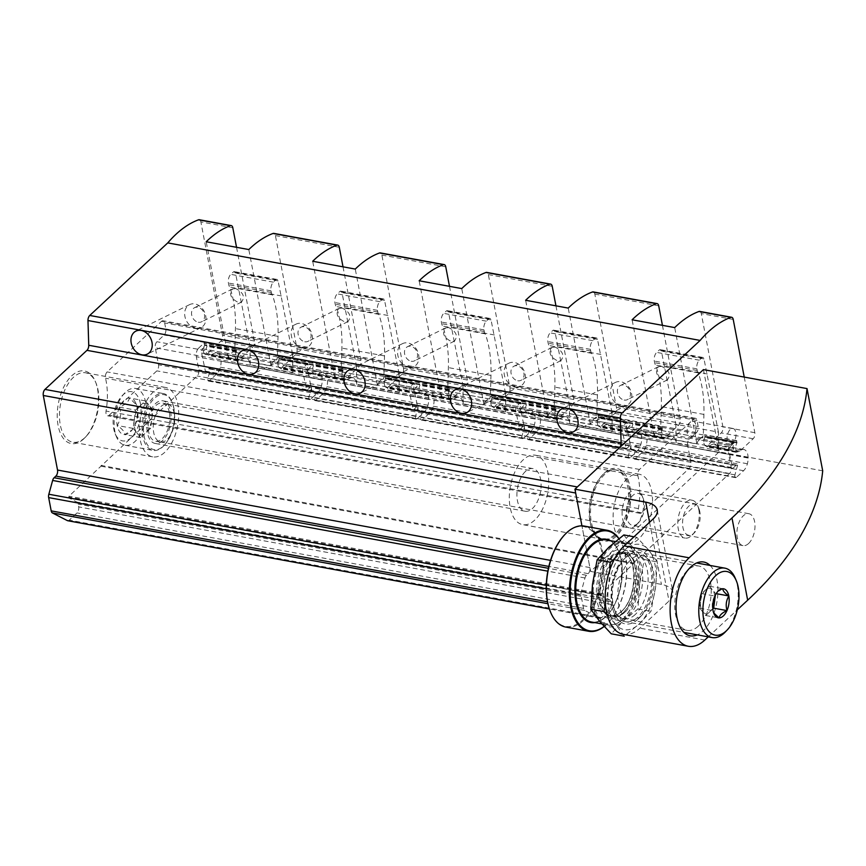 <?xml version="1.0" encoding="UTF-8"?>
<svg xmlns="http://www.w3.org/2000/svg" width="866" height="866" viewBox="0 0 866 866"><rect width="100%" height="100%" fill="white"/><g stroke="black" fill="none" stroke-linecap="round" stroke-linejoin="round"><path stroke-width="0.65" stroke-dasharray="4.33 3.25" d="M236.537 247.308L254.409 341.009A4.492 2.414 -79.6 0 1 252.742 347.082L239.373 359.52A5.618 3.02 -79.6 0 1 237.446 360.245A5.618 3.02 -79.6 0 1 235.368 356.868A5.618 3.02 -79.6 0 1 236.537 351.239L235.953 348.976L230.648 353.923L198.704 348.067L204.019 343.131L204.593 345.393A5.618 3.02 100.4 0 0 203.434 351.011A5.618 3.02 100.4 0 0 205.513 354.389A5.618 3.02 100.4 0 0 207.439 353.664L220.798 341.226A4.492 2.414 100.4 0 0 222.465 335.164L200.869 221.923A4.492 2.414 100.4 0 0 199.277 219.737M343.012 266.815L360.884 360.516A4.492 2.414 -79.6 0 1 359.217 366.589L345.848 379.027A5.618 3.02 -79.6 0 1 343.921 379.752A5.618 3.02 -79.6 0 1 341.843 376.374A5.618 3.02 -79.6 0 1 343.001 370.745L342.427 368.483L337.112 373.43L273.234 361.728L278.549 356.781L279.123 359.044A5.618 3.02 100.4 0 0 277.964 364.673A5.618 3.02 100.4 0 0 280.043 368.039A5.618 3.02 100.4 0 0 281.97 367.314L295.338 354.887A4.492 2.414 100.4 0 0 297.006 348.814L275.399 235.574A4.492 2.414 100.4 0 0 273.808 233.387M449.486 286.321L467.359 380.022A4.492 2.414 -79.6 0 1 465.692 386.095L452.323 398.533A5.618 3.02 -79.6 0 1 450.396 399.258A5.618 3.02 -79.6 0 1 448.317 395.881A5.618 3.02 -79.6 0 1 449.476 390.252L448.902 387.99L443.587 392.937L379.709 381.235L385.024 376.288L385.597 378.55A5.618 3.02 100.4 0 0 384.428 384.179A5.618 3.02 100.4 0 0 386.517 387.546A5.618 3.02 100.4 0 0 388.444 386.821L401.802 374.393A4.492 2.414 100.4 0 0 403.469 368.321L381.874 255.08A4.492 2.414 100.4 0 0 380.282 252.894M555.95 305.828L573.833 399.529A4.492 2.414 -79.6 0 1 572.166 405.602L558.797 418.04A5.618 3.02 -79.6 0 1 556.87 418.765A5.618 3.02 -79.6 0 1 554.792 415.388A5.618 3.02 -79.6 0 1 555.95 409.759L555.377 407.496L550.062 412.443L486.183 400.741L491.487 395.794L492.072 398.057A5.618 3.02 100.4 0 0 490.903 403.686A5.618 3.02 100.4 0 0 492.981 407.052A5.618 3.02 100.4 0 0 494.919 406.327L508.277 393.9A4.492 2.414 100.4 0 0 509.944 387.827L488.348 274.587A4.492 2.414 100.4 0 0 486.757 272.4M744.23 377.078L754.838 432.697A4.492 2.414 100.4 0 1 753.171 438.759L739.802 451.197A5.618 3.02 100.4 0 1 737.875 451.922A5.618 3.02 100.4 0 1 735.797 448.556A5.618 3.02 100.4 0 1 736.955 442.927L736.381 440.664L731.066 445.6L699.122 439.755L704.437 434.808L705.011 437.07A5.618 3.02 100.4 0 0 703.852 442.699A5.618 3.02 100.4 0 0 705.931 446.077A5.618 3.02 100.4 0 0 707.858 445.34L721.226 432.913A4.492 2.414 100.4 0 0 722.894 426.841L701.287 313.6A4.492 2.414 100.4 0 0 699.706 311.414M67.721 520.726A4.492 2.414 100.4 0 0 69.258 520.141L77.009 512.932A4.492 2.414 100.4 0 0 78.676 506.87L78.157 504.142A4.492 2.414 100.4 0 0 76.933 502.085L69.031 498.037L68.966 496.196L197.167 375.974A4.492 2.414 100.4 0 0 198.834 369.901L196.322 356.738A6.419 3.453 100.4 0 1 198.704 348.067M822.7 470.823L719.148 451.857L590.623 571.419L581.93 525.846L589.887 567.576A4.492 2.414 100.4 0 1 588.22 573.649L586.477 575.273A4.492 2.414 100.4 0 0 584.994 577.979L581.205 591.77A4.492 2.414 100.4 0 0 581.021 595.137L583.554 608.408A4.492 2.414 100.4 0 0 584.777 610.465L599.716 618.129A4.492 2.414 100.4 0 0 600.084 618.259A4.492 2.414 100.4 0 0 601.621 617.675L609.372 610.465A4.492 2.414 100.4 0 0 611.039 604.403L610.519 601.675A4.492 2.414 100.4 0 0 609.296 599.618L601.405 595.57L69.031 498.037M101.181 466.233L633.555 563.766L601.34 593.73L601.405 595.57M633.555 563.766L633.392 562.943L101.03 465.41M633.392 562.943L729.529 473.507A4.492 2.414 100.4 0 0 731.196 467.434L728.685 454.271L196.322 356.738M731.066 445.6A6.419 3.453 100.4 0 0 728.685 454.271M699.122 439.755A6.419 3.453 100.4 0 0 696.913 443.998L654.317 436.193A6.419 3.453 -79.6 0 1 656.536 431.95L592.647 420.248A6.419 3.453 100.4 0 0 590.439 424.492L547.842 416.687A6.419 3.453 -79.6 0 1 550.062 412.443M486.183 400.741A6.419 3.453 100.4 0 0 483.964 404.985L441.379 397.18A6.419 3.453 -79.6 0 1 443.587 392.937M379.709 381.235A6.419 3.453 100.4 0 0 377.489 385.478L334.904 377.673A6.419 3.453 -79.6 0 1 337.112 373.43M273.234 361.728A6.419 3.453 100.4 0 0 271.015 365.972L228.429 358.167A6.419 3.453 -79.6 0 1 230.648 353.923M592.647 420.248L597.962 415.301L598.536 417.564A5.618 3.02 100.4 0 0 597.378 423.193A5.618 3.02 100.4 0 0 599.456 426.559A5.618 3.02 100.4 0 0 601.383 425.834L614.752 413.407A4.492 2.414 100.4 0 0 616.419 407.334L594.823 294.094A4.492 2.414 100.4 0 0 593.232 291.907M662.425 325.335L680.308 419.036A4.492 2.414 -79.6 0 1 678.641 425.109L665.272 437.546A5.618 3.02 -79.6 0 1 663.345 438.272A5.618 3.02 -79.6 0 1 661.267 434.894A5.618 3.02 -79.6 0 1 662.425 429.265L661.851 427.003L656.536 431.95M577.33 486.941A4.492 2.414 100.4 0 0 575.663 493.014M109.17 415.225L156.843 370.865A4.492 2.414 100.4 0 0 158.51 364.803L155.274 347.796A4.492 2.414 100.4 0 1 156.941 341.734L164.129 335.034A4.492 2.414 100.4 0 0 165.796 328.961L164.648 322.931A4.492 2.414 100.4 0 0 163.057 320.745A4.492 2.414 100.4 0 0 161.52 321.329L107.135 371.915A4.492 2.414 100.4 0 0 105.522 378.225A52.945 28.448 100.4 0 1 106.042 411.058A4.492 2.414 100.4 0 0 107.622 415.799A4.492 2.414 100.4 0 0 109.17 415.225L641.533 512.759L689.206 468.409A4.492 2.414 100.4 0 0 690.873 462.336L687.636 445.34L155.274 347.796M687.636 445.34A4.492 2.414 100.4 0 1 689.304 439.268L696.502 432.567A4.492 2.414 100.4 0 0 698.169 426.505L697.011 420.465A4.492 2.414 100.4 0 0 695.43 418.278A4.492 2.414 100.4 0 0 693.883 418.863L639.509 469.448A4.492 2.414 100.4 0 0 637.885 475.759A52.945 28.448 100.4 0 1 638.404 508.591A4.492 2.414 100.4 0 0 639.996 513.332A4.492 2.414 100.4 0 0 641.533 512.759M616.213 536.314A36.902 19.821 -79.6 0 1 592.647 530.49A36.902 19.821 -79.6 0 1 602.898 474.536A36.902 19.821 -79.6 0 1 629.69 485.425A36.902 19.821 -79.6 0 1 616.213 536.314M83.84 438.781A36.902 19.821 -79.6 0 1 58.704 428.205A36.902 19.821 -79.6 0 1 68.566 379.286A36.902 19.821 -79.6 0 1 95.379 381.56A36.902 19.821 -79.6 0 1 85.128 437.503A36.902 19.821 -79.6 0 1 83.84 438.781M164.767 452.29A35.3 18.965 -79.6 0 1 152.654 456.847A35.3 18.965 -79.6 0 1 140.368 418.711A35.3 18.965 -79.6 0 1 165.374 387.416A35.3 18.965 -79.6 0 1 178.721 414.706A35.3 18.965 -79.6 0 1 164.767 452.29M162.548 440.632A21.661 11.637 -79.6 0 1 155.111 443.435A21.661 11.637 -79.6 0 1 147.566 420.032A21.661 11.637 -79.6 0 1 162.916 400.828A21.661 11.637 -79.6 0 1 171.111 417.574A21.661 11.637 -79.6 0 1 162.548 440.632M84.911 437.655A35.3 18.965 -79.6 0 1 72.798 442.212A35.3 18.965 -79.6 0 1 60.512 404.086A35.3 18.965 -79.6 0 1 85.517 372.781A35.3 18.965 -79.6 0 1 95.953 382.913A35.3 18.965 -79.6 0 1 86.145 436.432A35.3 18.965 -79.6 0 1 84.911 437.655M614.622 534.701A35.3 18.965 -79.6 0 1 602.509 539.258A35.3 18.965 -79.6 0 1 592.084 529.126A35.3 18.965 -79.6 0 1 601.881 475.607A35.3 18.965 -79.6 0 1 615.228 469.827A35.3 18.965 -79.6 0 1 628.575 497.127A35.3 18.965 -79.6 0 1 614.622 534.701M534.766 520.076A35.3 18.965 -79.6 0 1 522.653 524.634A35.3 18.965 -79.6 0 1 510.355 486.497A35.3 18.965 -79.6 0 1 535.372 455.202A35.3 18.965 -79.6 0 1 548.719 482.492A35.3 18.965 -79.6 0 1 534.766 520.076M525.478 471.407A21.661 11.637 100.4 0 0 516.915 494.464A21.661 11.637 100.4 0 0 525.11 511.221A21.661 11.637 100.4 0 0 532.536 508.418A21.661 11.637 100.4 0 0 541.098 485.361A21.661 11.637 100.4 0 0 532.915 468.614A21.661 11.637 100.4 0 0 525.478 471.407M654.317 436.193L632.115 319.781M696.913 443.998L674.701 327.586M661.548 366.372L658.431 366.708C654.62 371.86 656.547 376.374 664.2 380.261L667.318 379.925C671.128 374.772 669.202 370.258 661.548 366.372M590.439 424.492L568.226 308.08M555.117 347.082L551.999 347.428C548.189 352.57 550.116 357.084 557.769 360.97L560.887 360.635C564.697 355.493 562.77 350.968 555.117 347.082M547.842 416.687L525.64 300.275M483.964 404.985L461.751 288.573M448.642 327.575L445.535 327.922C441.714 333.064 443.641 337.578 451.294 341.464L454.412 341.128C458.222 335.986 456.295 331.462 448.642 327.575M441.379 397.18L419.166 280.768M377.489 385.478L355.276 269.066M342.167 308.069L339.061 308.415C335.25 313.557 337.166 318.071 344.82 321.957L347.937 321.622C351.748 316.48 349.832 311.955 342.167 308.069M334.904 377.673L312.691 261.261M228.429 358.167L206.216 241.755M235.704 288.562L232.586 288.908C228.776 294.05 230.692 298.564 238.345 302.45L241.462 302.115C245.273 296.973 243.357 292.448 235.704 288.562M271.015 365.972L248.813 249.549M621.528 406.1A12.838 10.046 -116.3 0 0 626.843 405.429A12.838 10.046 -116.3 0 0 630.177 389.462A12.838 10.046 -116.3 0 0 615.477 382.404A12.838 10.046 -116.3 0 0 610.985 395.21A12.838 10.046 -116.3 0 0 621.528 406.1M624.148 400.038A7.891 6.181 -116.3 0 0 627.417 399.627A7.891 6.181 -116.3 0 0 629.463 389.819A7.891 6.181 -116.3 0 0 620.424 385.478A7.891 6.181 -116.3 0 0 617.664 393.348A7.891 6.181 -116.3 0 0 624.148 400.038M195.684 328.29A12.838 10.046 -116.3 0 0 200.999 327.619A12.838 10.046 -116.3 0 0 204.322 311.663A12.838 10.046 -116.3 0 0 189.632 304.605A12.838 10.046 -116.3 0 0 185.129 317.4A12.838 10.046 -116.3 0 0 195.684 328.29M198.292 322.239A7.891 6.181 -116.3 0 0 201.561 321.816A7.891 6.181 -116.3 0 0 203.607 312.009A7.891 6.181 -116.3 0 0 194.579 307.668A7.891 6.181 -116.3 0 0 191.808 315.538A7.891 6.181 -116.3 0 0 198.292 322.239M302.158 347.796A12.838 10.046 -116.3 0 0 307.462 347.125A12.838 10.046 -116.3 0 0 310.797 331.169A12.838 10.046 -116.3 0 0 296.096 324.111A12.838 10.046 -116.3 0 0 291.604 336.906A12.838 10.046 -116.3 0 0 302.158 347.796M304.767 341.745A7.891 6.181 -116.3 0 0 308.036 341.323A7.891 6.181 -116.3 0 0 310.082 331.516A7.891 6.181 -116.3 0 0 301.054 327.175A7.891 6.181 -116.3 0 0 298.283 335.045A7.891 6.181 -116.3 0 0 304.767 341.745M408.633 367.303A12.838 10.046 -116.3 0 0 413.937 366.632A12.838 10.046 -116.3 0 0 417.271 350.676A12.838 10.046 -116.3 0 0 402.571 343.618A12.838 10.046 -116.3 0 0 398.079 356.413A12.838 10.046 -116.3 0 0 408.633 367.303M411.242 361.252A7.891 6.181 -116.3 0 0 414.511 360.83A7.891 6.181 -116.3 0 0 416.557 351.022A7.891 6.181 -116.3 0 0 407.518 346.692A7.891 6.181 -116.3 0 0 404.758 354.551A7.891 6.181 -116.3 0 0 411.242 361.252M515.097 386.81A12.838 10.046 -116.3 0 0 520.412 386.139A12.838 10.046 -116.3 0 0 523.746 370.183A12.838 10.046 -116.3 0 0 509.046 363.125A12.838 10.046 -116.3 0 0 504.553 375.92A12.838 10.046 -116.3 0 0 515.097 386.81M517.716 380.759A7.891 6.181 -116.3 0 0 520.986 380.336A7.891 6.181 -116.3 0 0 523.032 370.529A7.891 6.181 -116.3 0 0 513.993 366.199A7.891 6.181 -116.3 0 0 511.232 374.058A7.891 6.181 -116.3 0 0 517.716 380.759M623.368 634.367A48.128 25.861 100.4 0 0 639.887 628.153L669.017 601.047A25.666 12.665 -10.8 0 0 672.936 592.333A25.666 12.665 -10.8 0 0 661.429 584.388L590.623 571.419M703.452 369.609L719.148 451.857M708.247 636.867L737.312 609.826M615.953 534.95A35.3 18.965 -79.6 0 1 603.84 539.507A35.3 18.965 -79.6 0 1 591.543 501.371A35.3 18.965 -79.6 0 1 616.56 470.076A35.3 18.965 -79.6 0 1 629.907 497.365A35.3 18.965 -79.6 0 1 615.953 534.95M692.897 435.923A8.021 4.308 -79.6 0 1 690.148 436.951A8.021 4.308 -79.6 0 1 687.355 428.291A8.021 4.308 -79.6 0 1 693.038 421.179A8.021 4.308 -79.6 0 1 696.069 427.382A8.021 4.308 -79.6 0 1 692.897 435.923M638.155 619.071A37.498 20.145 -79.6 0 1 612.598 608.311A37.498 20.145 -79.6 0 1 622.622 558.602A37.498 20.145 -79.6 0 1 649.879 560.908A37.498 20.145 -79.6 0 1 639.454 617.772A37.498 20.145 -79.6 0 1 638.155 619.071M710.044 565.433A37.498 20.145 -79.6 0 1 717.557 597.378A37.498 20.145 -79.6 0 1 703.095 630.968A37.498 20.145 -79.6 0 1 697.325 634.865M641.36 615.683A32.691 17.569 -79.6 0 1 630.134 619.915A32.691 17.569 -79.6 0 1 618.757 584.593A32.691 17.569 -79.6 0 1 641.923 555.604A32.691 17.569 -79.6 0 1 651.578 564.989A32.691 17.569 -79.6 0 1 642.496 614.557A32.691 17.569 -79.6 0 1 641.36 615.683M698.321 626.129A32.691 17.569 -79.6 0 1 687.106 630.351A32.691 17.569 -79.6 0 1 677.45 620.965A32.691 17.569 -79.6 0 1 686.532 571.387A32.691 17.569 -79.6 0 1 698.884 566.039A32.691 17.569 -79.6 0 1 711.246 591.326A32.691 17.569 -79.6 0 1 698.321 626.129M732.831 443.23A8.021 4.308 -79.6 0 1 730.07 444.269A8.021 4.308 -79.6 0 1 727.278 435.598A8.021 4.308 -79.6 0 1 732.972 428.486A8.021 4.308 -79.6 0 1 736.003 434.689A8.021 4.308 -79.6 0 1 732.831 443.23M748.592 543.512A16.216 8.714 -79.6 0 1 743.028 545.612A16.216 8.714 -79.6 0 1 737.377 528.087A16.216 8.714 -79.6 0 1 748.873 513.711A16.216 8.714 -79.6 0 1 755 526.257A16.216 8.714 -79.6 0 1 748.592 543.512M637.982 523.248A16.216 8.714 -79.6 0 1 632.418 525.348A16.216 8.714 -79.6 0 1 626.778 507.822A16.216 8.714 -79.6 0 1 638.264 493.447A16.216 8.714 -79.6 0 1 643.059 498.102A16.216 8.714 -79.6 0 1 638.545 522.685A16.216 8.714 -79.6 0 1 637.982 523.248M635.958 525.381A19.247 10.349 -79.6 0 1 622.849 519.86A19.247 10.349 -79.6 0 1 627.991 494.345A19.247 10.349 -79.6 0 1 641.977 495.525A19.247 10.349 -79.6 0 1 636.629 524.72A19.247 10.349 -79.6 0 1 635.958 525.381M638.578 539.096A35.3 18.965 -79.6 0 1 626.464 543.653A35.3 18.965 -79.6 0 1 614.167 505.517A35.3 18.965 -79.6 0 1 639.184 474.222A35.3 18.965 -79.6 0 1 652.531 501.511A35.3 18.965 -79.6 0 1 638.578 539.096M722.742 588.728L716.832 592.485L714.959 595.97M714.883 596.144C712.188 600.528 711.581 605.334 713.043 610.552M713.075 610.736L713.92 613.593M550.549 612.067A50.693 27.236 100.4 0 0 582.807 619.807A50.693 27.236 100.4 0 0 601.361 550.051A50.693 27.236 100.4 0 0 564.719 534.712M565.823 627.081A51.343 27.582 100.4 0 0 583.446 620.457A51.343 27.582 100.4 0 0 603.732 565.801A51.343 27.582 100.4 0 0 584.323 526.095M604.176 626.497A51.343 27.582 100.4 0 0 606.33 624.646A51.343 27.582 100.4 0 0 608.116 622.87A51.343 27.582 100.4 0 0 622.383 545.028A51.343 27.582 100.4 0 0 618.963 538.652M604.111 626.432A50.693 27.236 100.4 0 0 606.763 624.202A50.693 27.236 100.4 0 0 608.527 622.448A50.693 27.236 100.4 0 0 622.611 545.569A50.693 27.236 100.4 0 0 618.844 538.739M622.329 619.645A41.709 22.408 100.4 0 0 623.78 618.205A41.709 22.408 100.4 0 0 635.373 554.944A41.709 22.408 100.4 0 0 623.055 542.971A41.709 22.408 100.4 0 0 593.491 579.96A41.709 22.408 100.4 0 0 608.019 625.035A41.709 22.408 100.4 0 0 622.329 619.645M622.762 619.19A41.07 22.072 100.4 0 0 624.191 617.772A41.07 22.072 100.4 0 0 635.601 555.496A41.07 22.072 100.4 0 0 605.756 552.973A41.07 22.072 100.4 0 0 594.78 607.412A41.07 22.072 100.4 0 0 622.762 619.19M625.23 611.916A31.706 17.028 100.4 0 0 637.755 578.163A31.706 17.028 100.4 0 0 625.772 553.645A31.706 17.028 100.4 0 0 613.788 558.841A31.706 17.028 100.4 0 0 604.977 606.914A31.706 17.028 100.4 0 0 614.351 616.018A31.706 17.028 100.4 0 0 625.23 611.916M628.792 615.531A35.3 18.965 100.4 0 0 642.745 577.958A35.3 18.965 100.4 0 0 629.398 550.657A35.3 18.965 100.4 0 0 616.062 556.437A35.3 18.965 100.4 0 0 606.254 609.956A35.3 18.965 100.4 0 0 616.679 620.099A35.3 18.965 100.4 0 0 628.792 615.531M725.47 631.801A35.3 18.965 100.4 0 0 735.277 578.282M715.338 595.169L715.543 593.513L709.503 586.228L701.579 593.589L699.717 608.235L705.768 615.52L712.815 608.96M714.742 596.457A12.838 6.896 100.4 0 0 714.493 594.498A12.838 6.896 100.4 0 0 712.523 589.865A12.838 6.896 100.4 0 0 705.541 589.908A12.838 6.896 100.4 0 0 700.648 600.917A12.838 6.896 100.4 0 0 702.748 611.883A12.838 6.896 100.4 0 0 709.73 611.84A12.838 6.896 100.4 0 0 712.718 607.521M709.503 586.228L722.807 588.663M701.579 593.589L714.894 596.024M699.717 608.235L713.032 610.682M705.768 615.52L719.072 617.956M715.543 593.513L716.193 593.632M607.283 615.077L615.531 624.17L624.256 636.185L639.097 624.04L650.961 611.342L655.605 586.888L657.262 561.904L648.537 549.878L636.846 537.321L624.981 550.018A43.322 23.274 -79.6 0 1 648.537 549.878A43.322 23.274 -79.6 0 1 655.605 586.888A43.322 23.274 -79.6 0 1 639.097 624.04A43.322 23.274 -79.6 0 1 615.531 624.17A43.322 23.274 -79.6 0 1 608.473 587.159A43.322 23.274 -79.6 0 1 624.981 550.018L614.654 558.743M609.924 569.666L608.473 587.159L605.453 604.576M623.856 534.939L632.57 546.955A43.322 23.274 -79.6 0 1 639.628 583.965A43.322 23.274 -79.6 0 1 623.13 621.106A43.322 23.274 -79.6 0 1 599.564 621.247A43.322 23.274 -79.6 0 1 592.506 584.236A43.322 23.274 -79.6 0 1 609.004 547.085A43.322 23.274 -79.6 0 1 632.57 546.955L644.272 559.523L639.628 583.965L637.971 608.96L623.13 621.106L611.255 633.804M637.787 617.187A35.3 18.965 -79.6 0 1 615.25 611.612A35.3 18.965 -79.6 0 1 625.057 558.083A35.3 18.965 -79.6 0 1 650.691 568.507A35.3 18.965 -79.6 0 1 637.787 617.187M621.82 614.254A35.3 18.965 -79.6 0 1 597.778 604.132A35.3 18.965 -79.6 0 1 607.207 557.347A35.3 18.965 -79.6 0 1 632.851 559.512A35.3 18.965 -79.6 0 1 623.044 613.041A35.3 18.965 -79.6 0 1 621.82 614.254M635.2 614.557A32.691 17.569 -79.6 0 1 623.985 618.779A32.691 17.569 -79.6 0 1 614.33 609.393A32.691 17.569 -79.6 0 1 623.412 559.826A32.691 17.569 -79.6 0 1 635.763 554.478A32.691 17.569 -79.6 0 1 648.125 579.755A32.691 17.569 -79.6 0 1 635.2 614.557M623.552 612.424A32.691 17.569 -79.6 0 1 612.338 616.646A32.691 17.569 -79.6 0 1 600.95 581.335A32.691 17.569 -79.6 0 1 624.115 552.346A32.691 17.569 -79.6 0 1 633.771 561.731A32.691 17.569 -79.6 0 1 624.689 611.299A32.691 17.569 -79.6 0 1 623.552 612.424M633.988 536.79L636.846 537.321M637.971 608.96L650.961 611.342M644.272 559.523L657.262 561.904M748.148 458.06L748.137 457.638A11.55 6.203 100.4 0 0 743.775 449.476A11.55 6.203 100.4 0 0 741.469 449.822L736.154 452.29L735.84 451.435A5.618 3.02 100.4 0 1 735.212 451.435A5.618 3.02 100.4 0 1 734.032 442.937L733.221 441.541L729.702 445.405A3.204 1.721 100.4 0 0 728.652 449.595L732.571 468.387A19.247 10.349 100.4 0 0 735.851 465.421L736.035 465.02A1.44 0.779 100.4 0 1 737.042 463.808A1.44 0.779 100.4 0 1 737.496 465.594L734.953 474.882A2.241 1.202 100.4 0 0 735.656 477.653A2.241 1.202 100.4 0 0 736.425 477.361L743.58 470.703A11.55 6.203 100.4 0 0 747.39 463.754A11.55 6.203 100.4 0 0 748.148 458.06L646.989 439.105A11.55 6.203 100.4 0 0 642.626 430.943A11.55 6.203 100.4 0 0 640.32 431.29L635.005 433.758L634.659 432.903A5.618 3.02 100.4 0 1 634.064 432.903A5.618 3.02 100.4 0 1 632.884 424.405L632.072 423.009L628.554 426.873A3.204 1.721 100.4 0 0 627.504 431.062L631.422 449.855A19.247 10.349 100.4 0 0 634.702 446.888L634.886 446.488A1.44 0.779 100.4 0 1 635.893 445.276A1.44 0.779 100.4 0 1 636.348 447.062L633.804 456.35A2.241 1.202 100.4 0 0 634.507 459.121A2.241 1.202 100.4 0 0 635.276 458.828L642.431 452.171A11.55 6.203 100.4 0 0 646.242 445.221A11.55 6.203 100.4 0 0 646.999 439.527M748.137 457.638L646.989 439.105M743.775 449.476L714.493 444.106A11.55 6.203 100.4 0 1 718.726 450.634L676.14 442.84A11.55 6.203 100.4 0 0 671.908 436.312A11.55 6.203 100.4 0 0 669.602 436.648L664.287 439.116L635.005 433.758M714.493 444.106A11.55 6.203 100.4 0 0 712.198 444.453L706.873 446.921L706.526 446.077A5.618 3.02 100.4 0 1 705.931 446.077A5.618 3.02 100.4 0 1 704.751 437.568L704.318 436.009L702.272 438.001L659.686 430.196L661.353 428.367L632.072 423.009M735.84 451.435L706.526 446.077L735.84 451.435M661.353 428.367L662.165 429.763A5.618 3.02 100.4 0 0 663.345 438.272A5.618 3.02 100.4 0 0 663.941 438.272L664.287 439.116M718.726 450.634L718.444 432.102L675.859 424.297L661.397 351.098A3.204 1.721 100.4 0 0 660.293 349.658A3.204 1.721 100.4 0 0 659.188 350.07L656.699 352.397A6.419 3.453 100.4 0 0 654.317 361.068L654.631 362.713A6.419 3.453 100.4 0 0 655.638 365.051A86.632 46.547 100.4 0 1 661.332 406.619L660.704 427.155A3.204 1.721 100.4 0 1 659.719 430.153L659.686 430.196M676.14 442.84L675.859 424.297M718.444 432.102L703.993 358.903A3.204 1.721 100.4 0 0 702.878 357.463A3.204 1.721 100.4 0 0 701.774 357.875L699.284 360.191A6.419 3.453 100.4 0 0 696.903 368.862L697.217 370.507A6.419 3.453 100.4 0 0 698.223 372.856A86.632 46.547 100.4 0 1 703.917 414.424L703.3 434.959A3.204 1.721 100.4 0 1 702.315 437.958L702.272 438.001M707.36 373.982L664.774 366.177M698.223 372.856L655.638 365.051M641.674 438.553L641.663 438.131A11.55 6.203 100.4 0 0 637.3 429.969A11.55 6.203 100.4 0 0 635.005 430.315L629.679 432.773L629.333 431.928A5.618 3.02 100.4 0 1 628.738 431.928A5.618 3.02 100.4 0 1 627.558 423.431L626.746 422.034L623.228 425.899A3.204 1.721 100.4 0 0 622.178 430.088L626.096 448.88A19.247 10.349 100.4 0 0 629.376 445.914L629.56 445.514A1.44 0.779 100.4 0 1 630.567 444.301A1.44 0.779 100.4 0 1 631.022 446.087L628.478 455.375A2.241 1.202 100.4 0 0 629.181 458.146A2.241 1.202 100.4 0 0 629.95 457.854L637.105 451.197A11.55 6.203 100.4 0 0 640.916 444.247A11.55 6.203 100.4 0 0 641.674 438.553L540.514 419.599A11.55 6.203 100.4 0 0 536.151 411.437A11.55 6.203 100.4 0 0 533.846 411.783L528.531 414.251L528.184 413.396A5.618 3.02 100.4 0 1 527.589 413.396A5.618 3.02 100.4 0 1 526.409 404.898L525.597 403.502L522.079 407.366A3.204 1.721 100.4 0 0 521.029 411.556L524.948 430.348A19.247 10.349 100.4 0 0 528.228 427.382L528.412 426.981A1.44 0.779 100.4 0 1 529.418 425.769A1.44 0.779 100.4 0 1 529.873 427.555L527.329 436.843A2.241 1.202 100.4 0 0 528.033 439.614A2.241 1.202 100.4 0 0 528.801 439.322L535.957 432.664A11.55 6.203 100.4 0 0 539.767 425.715A11.55 6.203 100.4 0 0 540.525 420.021M641.663 438.131L540.514 419.599M637.3 429.969L608.019 424.6A11.55 6.203 100.4 0 1 612.251 431.127L569.666 423.333A11.55 6.203 100.4 0 0 565.433 416.806A11.55 6.203 100.4 0 0 563.127 417.141L557.812 419.609L528.531 414.251M608.019 424.6A11.55 6.203 100.4 0 0 605.724 424.946L600.398 427.414L600.051 426.57A5.618 3.02 100.4 0 1 599.456 426.559A5.618 3.02 100.4 0 1 598.276 418.061L597.843 416.503L595.797 418.495L553.212 410.69L554.879 408.86L525.597 403.502M554.879 408.86L555.691 410.257A5.618 3.02 100.4 0 0 556.87 418.765A5.618 3.02 100.4 0 0 557.466 418.765L557.812 419.609M612.251 431.127L611.981 412.595L569.384 404.79L554.922 331.591A3.204 1.721 100.4 0 0 553.818 330.152A3.204 1.721 100.4 0 0 552.714 330.563L550.224 332.88A6.419 3.453 100.4 0 0 547.842 341.561L548.156 343.196A6.419 3.453 100.4 0 0 549.163 345.545A86.632 46.547 100.4 0 1 554.857 387.113L554.24 407.648A3.204 1.721 100.4 0 1 553.244 410.646L553.212 410.69M569.666 423.333L569.384 404.79M611.981 412.595L597.518 339.396A3.204 1.721 100.4 0 0 596.403 337.957A3.204 1.721 100.4 0 0 595.299 338.368L592.809 340.684A6.419 3.453 100.4 0 0 590.428 349.355L590.742 351.001A6.419 3.453 100.4 0 0 591.749 353.35A86.632 46.547 100.4 0 1 597.453 394.918L596.826 415.453A3.204 1.721 100.4 0 1 595.84 418.451L595.797 418.495M600.885 354.475L558.299 346.671M591.749 353.35L549.163 345.545M535.199 419.047L535.188 418.624A11.55 6.203 100.4 0 0 530.826 410.462A11.55 6.203 100.4 0 0 528.531 410.809L523.205 413.266L522.858 412.422A5.618 3.02 100.4 0 1 522.263 412.422A5.618 3.02 100.4 0 1 521.083 403.924L520.271 402.528L516.753 406.392A3.204 1.721 100.4 0 0 515.714 410.581L519.632 429.374A19.247 10.349 100.4 0 0 522.902 426.408L523.086 426.007A1.44 0.779 100.4 0 1 524.092 424.795A1.44 0.779 100.4 0 1 524.547 426.581L522.003 435.869A2.241 1.202 100.4 0 0 522.707 438.64A2.241 1.202 100.4 0 0 523.475 438.348L530.631 431.69A11.55 6.203 100.4 0 0 534.441 424.741A11.55 6.203 100.4 0 0 535.199 419.047L434.039 400.092A11.55 6.203 100.4 0 0 429.677 391.93A11.55 6.203 100.4 0 0 427.382 392.276L422.056 394.744L421.71 393.889A5.618 3.02 100.4 0 1 421.114 393.889A5.618 3.02 100.4 0 1 419.934 385.392L419.122 383.995L415.604 387.86A3.204 1.721 100.4 0 0 414.554 392.049L418.473 410.841A19.247 10.349 100.4 0 0 421.753 407.875L421.937 407.475A1.44 0.779 100.4 0 1 422.944 406.262A1.44 0.779 100.4 0 1 423.398 408.048L420.854 417.336A2.241 1.202 100.4 0 0 421.558 420.107A2.241 1.202 100.4 0 0 422.327 419.815L429.482 413.158A11.55 6.203 100.4 0 0 433.292 406.208A11.55 6.203 100.4 0 0 434.05 400.514M535.188 418.624L434.039 400.092M530.826 410.462L501.555 405.093A11.55 6.203 100.4 0 1 505.776 411.621L463.191 403.816A11.55 6.203 100.4 0 0 458.958 397.299A11.55 6.203 100.4 0 0 456.653 397.635L451.338 400.103L422.056 394.744M501.555 405.093A11.55 6.203 100.4 0 0 499.249 405.44L493.934 407.908L493.577 407.063A5.618 3.02 100.4 0 1 492.981 407.052A5.618 3.02 100.4 0 1 491.812 398.555L491.368 396.985L489.322 398.988L446.737 391.183L448.404 389.354L419.122 383.995M448.404 389.354L449.216 390.75A5.618 3.02 100.4 0 0 450.396 399.258A5.618 3.02 100.4 0 0 450.991 399.258L451.338 400.103M505.776 411.621L505.506 393.088L462.909 385.283L448.458 312.085A3.204 1.721 100.4 0 0 447.343 310.645A3.204 1.721 100.4 0 0 446.239 311.056L443.749 313.373A6.419 3.453 100.4 0 0 441.368 322.055L441.682 323.689A6.419 3.453 100.4 0 0 442.688 326.038A86.632 46.547 100.4 0 1 448.382 367.606L447.765 388.141A3.204 1.721 100.4 0 1 446.78 391.14L446.737 391.183M463.191 403.816L462.909 385.283M505.506 393.088L491.044 319.89A3.204 1.721 100.4 0 0 489.929 318.45A3.204 1.721 100.4 0 0 488.835 318.861L486.335 321.178A6.419 3.453 100.4 0 0 483.953 329.849L484.267 331.494A6.419 3.453 100.4 0 0 485.274 333.843A86.632 46.547 100.4 0 1 490.979 375.411L490.351 395.946A3.204 1.721 100.4 0 1 489.366 398.945L489.322 398.988M494.421 334.969L451.825 327.164M485.274 333.843L442.688 326.038M428.724 399.54L428.713 399.118A11.55 6.203 100.4 0 0 424.362 390.956A11.55 6.203 100.4 0 0 422.056 391.302L416.741 393.759L416.384 392.915A5.618 3.02 100.4 0 1 415.788 392.915A5.618 3.02 100.4 0 1 414.619 384.417L413.796 383.021L410.278 386.885A3.204 1.721 100.4 0 0 409.239 391.075L413.158 409.867A19.247 10.349 100.4 0 0 416.438 406.901L416.611 406.5A1.44 0.779 100.4 0 1 417.618 405.288A1.44 0.779 100.4 0 1 418.072 407.074L415.528 416.362A2.241 1.202 100.4 0 0 416.232 419.133A2.241 1.202 100.4 0 0 417.001 418.841L424.156 412.184A11.55 6.203 100.4 0 0 427.966 405.234A11.55 6.203 100.4 0 0 428.724 399.54L327.565 380.585A11.55 6.203 100.4 0 0 323.213 372.423A11.55 6.203 100.4 0 0 320.907 372.77L315.581 375.238L315.235 374.383A5.618 3.02 100.4 0 1 314.639 374.383A5.618 3.02 100.4 0 1 313.47 365.885L312.648 364.489L309.13 368.353A3.204 1.721 100.4 0 0 308.09 372.542L312.009 391.335A19.247 10.349 100.4 0 0 315.278 388.369L315.462 387.968A1.44 0.779 100.4 0 1 316.469 386.756A1.44 0.779 100.4 0 1 316.924 388.542L314.38 397.83A2.241 1.202 100.4 0 0 315.083 400.601A2.241 1.202 100.4 0 0 315.852 400.309L323.007 393.651A11.55 6.203 100.4 0 0 326.818 386.701A11.55 6.203 100.4 0 0 327.575 381.008M428.713 399.118L327.565 380.585M424.362 390.956L395.08 385.587A11.55 6.203 100.4 0 1 399.313 392.114L356.716 384.309A11.55 6.203 100.4 0 0 352.484 377.793A11.55 6.203 100.4 0 0 350.189 378.128L344.863 380.596L315.581 375.238M395.08 385.587A11.55 6.203 100.4 0 0 392.774 385.933L387.459 388.401L387.102 387.557A5.618 3.02 100.4 0 1 386.517 387.546A5.618 3.02 100.4 0 1 385.338 379.048L384.894 377.479L382.859 379.481L340.262 371.676L341.929 369.847L312.648 364.489M341.929 369.847L342.741 371.243A5.618 3.02 100.4 0 0 343.921 379.752A5.618 3.02 100.4 0 0 344.516 379.752L344.863 380.596M399.313 392.114L399.031 373.582L356.446 365.777L341.983 292.578A3.204 1.721 100.4 0 0 340.868 291.138A3.204 1.721 100.4 0 0 339.764 291.55L337.275 293.866A6.419 3.453 100.4 0 0 334.893 302.537L335.207 304.183A6.419 3.453 100.4 0 0 336.214 306.532A86.632 46.547 100.4 0 1 341.908 348.1L341.291 368.635A3.204 1.721 100.4 0 1 340.306 371.633L340.262 371.676M356.716 384.309L356.446 365.777M399.031 373.582L384.569 300.383A3.204 1.721 100.4 0 0 383.454 298.943A3.204 1.721 100.4 0 0 382.361 299.355L379.86 301.671A6.419 3.453 100.4 0 0 377.479 310.342L377.793 311.987A6.419 3.453 100.4 0 0 378.81 314.336A86.632 46.547 100.4 0 1 384.504 355.904L383.876 376.439A3.204 1.721 100.4 0 1 382.891 379.438L382.859 379.481M387.946 315.462L345.35 307.657M378.81 314.336L336.214 306.532M322.249 380.033L322.239 379.611A11.55 6.203 100.4 0 0 317.887 371.449A11.55 6.203 100.4 0 0 315.581 371.795L310.266 374.253L309.909 373.408A5.618 3.02 100.4 0 1 309.324 373.408A5.618 3.02 100.4 0 1 308.144 364.911L307.322 363.514L303.804 367.379A3.204 1.721 100.4 0 0 302.764 371.568L306.683 390.36A19.247 10.349 100.4 0 0 309.963 387.394L310.136 386.994A1.44 0.779 100.4 0 1 311.154 385.781A1.44 0.779 100.4 0 1 311.598 387.567L309.054 396.855A2.241 1.202 100.4 0 0 309.757 399.627A2.241 1.202 100.4 0 0 310.526 399.334L317.681 392.677A11.55 6.203 100.4 0 0 321.492 385.727A11.55 6.203 100.4 0 0 322.249 380.033L221.09 361.079A11.55 6.203 100.4 0 0 216.738 352.917A11.55 6.203 100.4 0 0 214.432 353.263L209.117 355.731L208.76 354.876A5.618 3.02 100.4 0 1 208.176 354.876A5.618 3.02 100.4 0 1 206.996 346.378L206.173 344.982L202.655 348.846A3.204 1.721 100.4 0 0 201.616 353.036L205.534 371.828A19.247 10.349 100.4 0 0 208.814 368.862L208.987 368.461A1.44 0.779 100.4 0 1 209.994 367.249A1.44 0.779 100.4 0 1 210.449 369.035L207.905 378.323A2.241 1.202 100.4 0 0 208.609 381.094A2.241 1.202 100.4 0 0 209.377 380.802L216.532 374.144A11.55 6.203 100.4 0 0 220.343 367.195A11.55 6.203 100.4 0 0 221.101 361.501M322.239 379.611L221.09 361.079M317.887 371.449L288.605 366.08A11.55 6.203 100.4 0 1 292.838 372.607L250.242 364.803A11.55 6.203 100.4 0 0 246.02 358.286A11.55 6.203 100.4 0 0 243.714 358.621L238.388 361.09L209.117 355.731M288.605 366.08A11.55 6.203 100.4 0 0 286.3 366.426L280.985 368.894L280.638 368.039A5.618 3.02 100.4 0 1 280.043 368.039A5.618 3.02 100.4 0 1 278.863 359.542L278.419 357.972L276.384 359.975L233.788 352.17L235.455 350.34L206.173 344.982M235.455 350.34L236.277 351.737A5.618 3.02 100.4 0 0 237.446 360.245A5.618 3.02 100.4 0 0 238.042 360.245L238.388 361.09M292.838 372.607L292.556 354.075L249.971 346.27L235.509 273.071A3.204 1.721 100.4 0 0 234.394 271.632A3.204 1.721 100.4 0 0 233.29 272.043L230.8 274.36A6.419 3.453 100.4 0 0 228.418 283.03L228.732 284.676A6.419 3.453 100.4 0 0 229.739 287.025A86.632 46.547 100.4 0 1 235.444 328.593L234.816 349.128A3.204 1.721 100.4 0 1 233.831 352.126L233.788 352.17M250.242 364.803L249.971 346.27M292.556 354.075L278.094 280.876A3.204 1.721 100.4 0 0 276.99 279.437A3.204 1.721 100.4 0 0 275.886 279.848L273.396 282.164A6.419 3.453 100.4 0 0 271.015 290.835L271.329 292.481A6.419 3.453 100.4 0 0 272.335 294.83A86.632 46.547 100.4 0 1 278.029 336.398L277.401 356.933A3.204 1.721 100.4 0 1 276.416 359.92L276.384 359.975M281.472 295.955L238.875 288.151M272.335 294.83L229.739 287.025M119.508 407.172C121.424 413.71 120.645 419.815 117.181 425.477C122.355 428.984 124.877 432.015 124.747 434.591L132.281 429.828L134.631 425.379C138.084 419.826 138.863 413.721 136.969 407.074L136.547 404.974L129.402 397.97C128.796 401.521 125.494 404.584 119.508 407.172A18.522 9.948 100.4 0 0 117.181 425.477A18.522 9.948 100.4 0 0 124.747 434.591A18.522 9.948 100.4 0 0 130.734 431.463A18.522 9.948 100.4 0 0 134.631 425.379A18.522 9.948 100.4 0 0 136.969 407.074A18.522 9.948 100.4 0 0 135.886 403.372A18.522 9.948 100.4 0 0 129.402 397.97A18.522 9.948 100.4 0 0 119.508 407.172L135.486 410.094L145.38 400.893L152.936 409.997L150.608 428.313L140.714 437.514L136.936 432.957A16.043 8.617 100.4 0 0 145.661 432.913A16.043 8.617 100.4 0 0 151.777 419.155A16.043 8.617 100.4 0 0 149.158 405.45A16.043 8.617 100.4 0 0 140.433 405.494A16.043 8.617 100.4 0 0 134.317 419.252L135.486 410.094M140.444 403.837A25.027 13.445 100.4 0 0 122.128 395.762A25.027 13.445 100.4 0 0 115.167 433.704A25.027 13.445 100.4 0 0 132.823 435.901A25.027 13.445 100.4 0 0 140.444 403.837M145.694 402.517A28.881 15.512 100.4 0 0 135.475 388.455A28.881 15.512 100.4 0 0 124.552 393.186A28.881 15.512 100.4 0 0 116.531 436.973A28.881 15.512 100.4 0 0 125.061 445.265A28.881 15.512 100.4 0 0 141.483 432.286A28.881 15.512 100.4 0 0 145.694 402.517M173.644 407.637A28.881 15.512 100.4 0 0 171.955 401.867A28.881 15.512 100.4 0 0 163.425 393.575A28.881 15.512 100.4 0 0 142.955 419.187A28.881 15.512 100.4 0 0 153.011 450.385A28.881 15.512 100.4 0 0 163.934 445.654A28.881 15.512 100.4 0 0 173.644 407.637M173.925 408.254A27.918 15.003 100.4 0 0 172.291 402.69A27.918 15.003 100.4 0 0 151.702 401.369A27.918 15.003 100.4 0 0 144.817 438.954A27.918 15.003 100.4 0 0 164.54 445.016A27.918 15.003 100.4 0 0 173.925 408.254M169.379 412.487A19.409 10.435 100.4 0 0 162.689 403.069A19.409 10.435 100.4 0 0 148.757 420.248A19.409 10.435 100.4 0 0 155.696 441.249A19.409 10.435 100.4 0 0 166.618 432.361A19.409 10.435 100.4 0 0 169.379 412.487M174.272 413.472A19.247 10.349 100.4 0 0 167.636 404.141A19.247 10.349 100.4 0 0 167.463 404.108A19.247 10.349 100.4 0 0 153.823 421.179A19.247 10.349 100.4 0 0 160.524 441.974A19.247 10.349 100.4 0 0 160.697 442.006A19.247 10.349 100.4 0 0 171.533 433.195A19.247 10.349 100.4 0 0 174.272 413.472M698.808 509.576A19.247 10.349 100.4 0 0 697.682 505.733A19.247 10.349 100.4 0 0 691.999 500.202A19.247 10.349 100.4 0 0 678.349 517.273A19.247 10.349 100.4 0 0 685.06 538.078A19.247 10.349 100.4 0 0 692.335 534.928A19.247 10.349 100.4 0 0 698.808 509.576M699.825 511.806A15.804 8.498 100.4 0 0 698.905 508.656A15.804 8.498 100.4 0 0 687.236 507.909A15.804 8.498 100.4 0 0 683.339 529.191A15.804 8.498 100.4 0 0 694.51 532.622A15.804 8.498 100.4 0 0 699.825 511.806M134.317 419.252A16.043 8.617 100.4 0 0 134.479 427.176A16.043 8.617 100.4 0 0 136.936 432.957L133.148 428.41L134.317 419.252M150.608 428.313L134.631 425.379M140.714 437.514L124.747 434.591M133.148 428.41L117.181 425.477M145.38 400.893L129.402 397.97M152.936 409.997L136.969 407.074M235.953 348.976L204.019 343.131M342.427 368.483L278.549 356.781M448.902 387.99L385.024 376.288M555.377 407.496L491.487 395.794M736.381 440.664L704.437 434.808M236.407 349.215L204.463 343.358M342.871 368.721L278.993 357.009M449.346 388.228L385.467 376.515M555.82 407.734L491.942 396.022M736.825 440.891L704.881 435.035M236.656 350.524L204.712 344.668M343.131 370.031L279.242 358.329M449.606 389.538L385.716 377.836M556.069 409.044L492.191 397.342M737.074 442.212L705.14 436.356M236.537 351.239L204.593 345.393M343.001 370.745L279.123 359.044M449.476 390.252L385.597 378.55M555.95 409.759L492.072 398.057M736.955 442.927L705.011 437.07M239.373 359.52L207.439 353.664M345.848 379.027L281.97 367.314M452.323 398.533L388.444 386.821M558.797 418.04L494.919 406.327M739.802 451.197L707.858 445.34M252.742 347.082L220.798 341.226M359.217 366.589L295.338 354.887M465.692 386.095L401.802 374.393M572.166 405.602L508.277 393.9M753.171 438.759L721.226 432.913M254.409 341.009L222.465 335.164M360.884 360.516L297.006 348.814M467.359 380.022L403.469 368.321M573.833 399.529L509.944 387.827M754.838 432.697L722.894 426.841M232.813 227.769L200.869 221.923M339.288 247.275L275.399 235.574M445.752 266.782L381.874 255.08M552.227 286.289L488.348 274.587M733.231 319.457L701.287 313.6M609.372 610.465L77.009 512.932M601.621 617.675L69.258 520.141M611.039 604.403L78.676 506.87M610.519 601.675L78.157 504.142M609.296 599.618L76.933 502.085M601.231 595.278L68.858 497.744M601.101 594.596L68.728 497.062M601.34 593.73L68.966 496.196M729.529 473.507L197.167 375.974M731.196 467.434L198.834 369.901M661.851 427.003L597.962 415.301M662.295 427.241L598.417 415.528M662.544 428.551L598.666 416.849M662.425 429.265L598.536 417.564M665.272 437.546L601.383 425.834M678.641 425.109L614.752 413.407M680.308 419.036L616.419 407.334M658.701 305.795L594.823 294.094M589.887 567.576L550.527 560.367M588.22 573.649L548.838 566.44M586.477 575.273L548.405 568.302M584.994 577.979L547.821 571.17M581.205 591.77L546.273 585.362M581.021 595.137L546.24 588.761M583.554 608.408L547.485 601.794M584.777 610.465L547.886 603.71M599.716 618.129L549.336 608.895M689.206 468.409L156.843 370.865M638.404 508.591L106.042 411.058M637.885 475.759L105.522 378.225M639.509 469.448L107.135 371.915M693.883 418.863L161.52 321.329M697.011 420.465L164.648 322.931M698.169 426.505L165.796 328.961M696.502 432.567L164.129 335.034M689.304 439.268L156.941 341.734M690.873 462.336L158.51 364.803M704.827 640.05L639.887 628.153M649.576 522.285L661.429 584.388M653.321 518.799L669.017 601.047M594.866 622.622A42.358 22.754 100.4 0 0 605.399 617.068A42.358 22.754 100.4 0 0 622.026 575.576A42.358 22.754 100.4 0 0 609.902 540.557M605.832 616.614A41.709 22.408 100.4 0 0 622.318 572.21A41.709 22.408 100.4 0 0 606.546 539.951C626.984 541.055 626.811 599.294 605.496 616.7C600.723 621.041 596.057 622.806 591.51 622.005A41.709 22.408 100.4 0 0 605.832 616.614M621.333 611.732A32.345 17.374 100.4 0 0 628.391 556.362A32.345 17.374 100.4 0 0 598.471 584.204A32.345 17.374 100.4 0 0 621.333 611.732M621.766 611.288A31.706 17.028 100.4 0 0 634.302 577.535A31.706 17.028 100.4 0 0 622.308 553.017A31.706 17.028 100.4 0 0 599.846 581.129A31.706 17.028 100.4 0 0 610.887 615.38A31.706 17.028 100.4 0 0 621.766 611.288M747.39 463.754L646.242 445.221M669.602 436.648L640.32 431.29M741.469 449.822L712.198 444.453M664.103 438.9L634.821 433.53M664.092 438.499L634.81 433.141M663.941 438.272L634.659 432.903L663.973 438.272M662.165 429.763L632.884 424.405M662.209 429.439L632.927 424.069M662.068 428.67L632.786 423.301M736.425 477.361L635.276 458.828M734.953 474.882L633.804 456.35M743.58 470.703L642.431 452.171M736.154 452.29L706.873 446.921M735.97 452.063L706.688 446.694M735.959 451.673L706.678 446.304M734.032 442.937L704.751 437.568M734.076 442.602L704.805 437.243M733.935 441.833L704.653 436.475M733.221 441.541L703.939 436.172M729.702 445.405L628.554 426.873M728.652 449.595L627.504 431.062M732.192 468.116L631.033 449.584M732.571 468.387L631.422 449.855M735.851 465.421L634.702 446.888M736.035 465.02L634.886 446.488M737.496 465.594L636.348 447.062M702.315 437.958L659.719 430.153M703.993 358.903L661.397 351.098M701.774 357.875L659.188 350.07M699.284 360.191L656.699 352.397M696.903 368.862L654.317 361.068M697.217 370.507L654.631 362.713M703.917 414.424L661.332 406.619M703.3 434.959L660.704 427.155M640.916 444.247L539.767 425.715M563.127 417.141L533.846 411.783M635.005 430.315L605.724 424.946M557.628 419.393L528.347 414.024M557.617 418.992L528.336 413.634M557.466 418.765L528.184 413.396L557.498 418.765M555.691 410.257L526.409 404.898M555.734 409.932L526.463 404.563M555.593 409.163L526.312 403.794M629.95 457.854L528.801 439.322M628.478 455.375L527.329 436.843M637.105 451.197L535.957 432.664M629.679 432.773L600.398 427.414M629.495 432.556L600.214 427.187M629.485 432.166L600.214 426.797M629.333 431.928L600.051 426.57M627.558 423.431L598.276 418.061M627.612 423.095L598.33 417.737M627.46 422.327L598.179 416.968M626.746 422.034L597.464 416.665M623.228 425.899L522.079 407.366M622.178 430.088L521.029 411.556M625.717 448.61L524.569 430.077M626.096 448.88L524.948 430.348M629.376 445.914L528.228 427.382M629.56 445.514L528.412 426.981M631.022 446.087L529.873 427.555M595.84 418.451L553.244 410.646M597.518 339.396L554.922 331.591M595.299 338.368L552.714 330.563M592.809 340.684L550.224 332.88M590.428 349.355L547.842 341.561M590.742 351.001L548.156 343.196M597.453 394.918L554.857 387.113M596.826 415.453L554.24 407.648M534.441 424.741L433.292 406.208M456.653 397.635L427.382 392.276M528.531 410.809L499.249 405.44M451.154 399.886L421.872 394.517M451.143 399.486L421.861 394.127M450.991 399.258L421.71 393.889M449.216 390.75L419.934 385.392M449.27 390.425L419.988 385.056M449.118 389.657L419.837 384.288M523.475 438.348L422.327 419.815M522.003 435.869L420.854 417.336M530.631 431.69L429.482 413.158M523.205 413.266L493.934 407.908M523.021 413.05L493.739 407.68M523.021 412.66L493.739 407.291M522.858 412.422L493.577 407.063M521.083 403.924L491.812 398.555M521.137 403.588L491.856 398.23M520.986 402.82L491.704 397.462M520.271 402.528L490.99 397.158M516.753 406.392L415.604 387.86M515.714 410.581L414.554 392.049M519.243 429.103L418.094 410.571M519.632 429.374L418.473 410.841M522.902 426.408L421.753 407.875M523.086 426.007L421.937 407.475M524.547 426.581L423.398 408.048M489.366 398.945L446.78 391.14M491.044 319.89L448.458 312.085M488.835 318.861L446.239 311.056M486.335 321.178L443.749 313.373M483.953 329.849L441.368 322.055M484.267 331.494L441.682 323.689M490.979 375.411L448.382 367.606M490.351 395.946L447.765 388.141M427.966 405.234L326.818 386.701M350.189 378.128L320.907 372.77M422.056 391.302L392.774 385.933M344.679 380.369L315.397 375.01M344.668 379.979L315.397 374.621M344.516 379.752L315.235 374.383M342.741 371.243L313.47 365.885M342.795 370.919L313.514 365.549M342.644 370.15L313.362 364.781M417.001 418.841L315.852 400.309M415.528 416.362L314.38 397.83M424.156 412.184L323.007 393.651M416.741 393.759L387.459 388.401M416.546 393.543L387.275 388.174M416.546 393.153L387.264 387.784M416.384 392.915L387.102 387.557M414.619 384.417L385.338 379.048M414.662 384.082L385.381 378.723M414.511 383.313L385.229 377.955M413.796 383.021L384.515 377.652M410.278 386.885L309.13 368.353M409.239 391.075L308.09 372.542M412.768 409.586L311.619 391.064M413.158 409.867L312.009 391.335M416.438 406.901L315.278 388.369M416.611 406.5L315.462 387.968M418.072 407.074L316.924 388.542M382.891 379.438L340.306 371.633M384.569 300.383L341.983 292.578M382.361 299.355L339.764 291.55M379.86 301.671L337.275 293.866M377.479 310.342L334.893 302.537M377.793 311.987L335.207 304.183M384.504 355.904L341.908 348.1M383.876 376.439L341.291 368.635M321.492 385.727L220.343 367.195M243.714 358.621L214.432 353.263M315.581 371.795L286.3 366.426M238.204 360.862L208.923 355.504M238.204 360.473L208.923 355.114M238.042 360.245L208.76 354.876M236.277 351.737L206.996 346.378M236.321 351.412L207.039 346.043M236.169 350.643L206.887 345.274M310.526 399.334L209.377 380.802M309.054 396.855L207.905 378.323M317.681 392.677L216.532 374.144M310.266 374.253L280.985 368.894M310.082 374.036L280.8 368.667M310.071 373.647L280.79 368.277M309.909 373.408L280.638 368.039M308.144 364.911L278.863 359.542M308.188 364.575L278.906 359.206M308.036 363.807L278.765 358.448M307.322 363.514L278.051 358.145M303.804 367.379L202.655 348.846M302.764 371.568L201.616 353.036M306.293 390.079L205.145 371.557M306.683 390.36L205.534 371.828M309.963 387.394L208.814 368.862M310.136 386.994L208.987 368.461M311.598 387.567L210.449 369.035M276.416 359.92L233.831 352.126M278.094 280.876L235.509 273.071M275.886 279.848L233.29 272.043M273.396 282.164L230.8 274.36M271.015 290.835L228.418 283.03M271.329 292.481L228.732 284.676M278.029 336.398L235.444 328.593M277.401 356.933L234.816 349.128M236.18 348.901L204.235 343.044M342.655 368.407L278.765 356.695M449.118 387.914L385.24 376.201M555.593 407.421L491.715 395.719M736.598 440.577L704.653 434.732M208.176 354.876L205.513 354.389M314.639 374.383L309.324 373.408M421.114 393.889L415.788 392.915M527.589 413.396L522.263 412.422M737.875 451.922L735.212 451.435M662.068 426.927L598.19 415.225M634.064 432.903L628.738 431.928M639.996 513.332L107.622 415.799M695.43 418.278L163.057 320.745M600.084 618.259L549.358 608.96M165.374 387.416L85.517 372.781M152.654 456.847L72.798 442.212M95.953 382.913L95.379 381.56M86.145 436.432L85.128 437.503M592.084 529.126L592.647 530.49M601.881 475.607L602.898 474.536M615.228 469.827L535.372 455.202M602.509 539.258L522.653 524.634M532.915 468.614L162.916 400.828M525.11 511.221L155.111 443.435M615.477 382.404L561.796 408.925M626.843 405.429L573.162 431.939M658.431 366.708L620.424 385.478M667.318 379.925L627.417 399.627M189.632 304.605L135.908 331.126M200.999 327.619L147.274 354.14M232.586 288.908L194.579 307.668M241.462 302.115L201.561 321.816M296.096 324.111L242.383 350.633M307.462 347.125L253.749 373.647M339.061 308.415L301.054 327.175M347.937 321.622L308.036 341.323M402.571 343.618L348.857 370.139M413.937 366.632L360.224 393.153M445.535 327.922L407.518 346.692M454.412 341.128L414.511 360.83M509.046 363.125L455.332 389.646M520.412 386.139L466.698 412.66M551.999 347.428L513.993 366.199M560.887 360.635L520.986 380.336M657.24 510.085L672.936 592.333M651.578 564.989L649.879 560.908M642.496 614.557L639.454 617.772M677.45 620.965L679.15 625.046M686.532 571.387L689.563 568.172M698.884 566.039L641.923 555.604M687.106 630.351L630.134 619.915M732.972 428.486L693.038 421.179M730.07 444.269L690.148 436.951M748.873 513.711L638.264 493.447M743.028 545.612L632.418 525.348M643.059 498.102L641.977 495.525M638.545 522.685L636.629 524.72M639.184 474.222L616.56 470.076M626.464 543.653L603.84 539.507M716.821 592.474L718.022 591.207M622.611 545.569L622.383 545.028M601.827 623.899L608.019 625.035M615.336 541.564L623.055 542.971M635.601 555.496L635.373 554.944M625.772 553.645L622.308 553.017C637.69 553.699 637.69 598.135 621.431 611.364C617.804 614.654 614.286 615.986 610.887 615.38L614.351 616.018M604.977 606.914L606.254 609.956M613.788 558.841L616.062 556.437M616.679 620.099L683.923 632.418M629.398 550.657L696.643 562.976M614.33 609.393L615.25 611.612M623.412 559.826L625.057 558.083M635.763 554.478L624.115 552.346M623.985 618.779L612.338 616.646M633.771 561.731L632.851 559.512M624.689 611.299L623.044 613.041M671.908 436.312L642.626 430.943M664.222 439.127L634.94 433.758M661.721 428.205L632.44 422.835M735.656 477.653L634.507 459.121M736.089 452.29L706.808 446.932M733.589 441.368L704.318 436.009M732.409 468.419L631.26 449.887M737.042 463.808L635.893 445.276M702.878 357.463L660.293 349.658M565.433 416.806L536.151 411.437M557.747 419.62L528.466 414.251M555.247 408.698L525.976 403.329M629.181 458.146L528.033 439.614M629.614 432.784L600.333 427.425M629.365 431.928L600.084 426.57M627.125 421.861L597.843 416.503M625.945 448.913L524.796 430.38M630.567 444.301L529.418 425.769M596.403 337.957L553.818 330.152M458.958 397.299L429.677 391.93M451.273 400.114L421.991 394.744M451.024 399.258L421.742 393.889M448.783 389.191L419.501 383.822M522.707 438.64L421.558 420.107M523.14 413.277L493.869 407.918M522.891 412.422L493.609 407.063M520.65 402.354L491.368 396.985M519.47 429.406L418.321 410.874M524.092 424.795L422.944 406.262M489.929 318.45L447.343 310.645M352.484 377.793L323.213 372.423M344.798 380.607L315.527 375.238M344.549 379.752L315.267 374.383M342.308 369.685L313.027 364.315M416.232 419.133L315.083 400.601M416.676 393.77L387.394 388.412M416.416 392.915L387.145 387.557M414.175 382.848L384.894 377.479M412.995 409.899L311.847 391.367M417.618 405.288L316.469 386.756M383.454 298.943L340.868 291.138M246.02 358.286L216.738 352.917M238.334 361.1L209.052 355.731M238.074 360.245L208.803 354.876M235.833 350.178L206.552 344.809M309.757 399.627L208.609 381.094M310.201 374.264L280.92 368.905M309.952 373.408L280.671 368.039M307.701 363.341L278.419 357.972M306.521 390.393L205.372 371.86M311.154 385.781L209.994 367.249M276.99 279.437L234.394 271.632M132.281 429.828L130.734 431.463M136.557 404.974L135.886 403.372M115.167 433.704L116.531 436.973M122.128 395.762L124.552 393.186M125.061 445.265L153.011 450.385M135.475 388.455L163.425 393.575M172.291 402.69L171.955 401.867M164.54 445.016L163.934 445.654M167.636 404.141L162.689 403.069M160.697 442.006L155.696 441.249M160.524 441.974L685.06 538.078M167.463 404.108L691.999 500.202M698.905 508.656L697.682 505.733M694.51 532.622L692.335 534.928"/><path stroke-width="1.3" d="M744.23 377.078L733.231 319.457A4.492 2.414 100.4 0 0 731.64 317.27A4.492 2.414 100.4 0 0 730.893 317.346A128.341 68.955 100.4 0 0 700.129 340.425L622.124 412.995A4.492 2.414 100.4 0 0 620.348 418.072L87.975 320.539L88.733 345.263A4.492 2.414 100.4 0 1 86.957 350.34L44.967 389.408A4.492 2.414 100.4 0 0 43.3 395.481L57.524 470.043A4.492 2.414 100.4 0 1 55.857 476.116L54.114 477.74A4.492 2.414 100.4 0 0 52.631 480.446L48.842 494.237A4.492 2.414 100.4 0 0 48.658 497.604L51.191 510.875A4.492 2.414 100.4 0 0 52.404 512.932L67.353 520.596A4.492 2.414 100.4 0 0 67.721 520.726L549.358 608.96M731.64 317.27L699.706 311.414A4.492 2.414 100.4 0 0 698.949 311.489A128.341 68.955 100.4 0 0 674.701 327.586L632.115 319.781A128.341 68.955 -79.6 0 1 656.363 303.685A4.492 2.414 -79.6 0 1 657.11 303.609L593.232 291.907A4.492 2.414 100.4 0 0 592.474 291.983A128.341 68.955 100.4 0 0 568.226 308.08L525.64 300.275A128.341 68.955 -79.6 0 1 549.888 284.178A4.492 2.414 -79.6 0 1 550.635 284.102L486.757 272.4A4.492 2.414 100.4 0 0 485.999 272.476A128.341 68.955 100.4 0 0 461.751 288.573L419.166 280.768A128.341 68.955 -79.6 0 1 443.414 264.671A4.492 2.414 -79.6 0 1 444.171 264.595L380.282 252.894A4.492 2.414 100.4 0 0 379.535 252.969A128.341 68.955 100.4 0 0 355.276 269.066L312.691 261.261A128.341 68.955 -79.6 0 1 336.939 245.165A4.492 2.414 -79.6 0 1 337.697 245.089L273.808 233.387A4.492 2.414 100.4 0 0 273.061 233.463A128.341 68.955 100.4 0 0 248.813 249.549L206.216 241.755A128.341 68.955 -79.6 0 1 230.464 225.658A4.492 2.414 -79.6 0 1 231.222 225.582L199.277 219.737A4.492 2.414 100.4 0 0 198.531 219.812A128.341 68.955 100.4 0 0 167.766 242.891L89.75 315.462A4.492 2.414 100.4 0 0 87.975 320.539M231.222 225.582A4.492 2.414 -79.6 0 1 232.813 227.769L236.537 247.308M337.697 245.089A4.492 2.414 -79.6 0 1 339.288 247.275L343.012 266.815M444.171 264.595A4.492 2.414 -79.6 0 1 445.752 266.782L449.486 286.321M550.635 284.102A4.492 2.414 -79.6 0 1 552.227 286.289L555.95 305.828M657.11 303.609A4.492 2.414 -79.6 0 1 658.701 305.795L662.425 325.335M700.129 340.425L167.766 242.891M460.636 388.975A12.838 10.046 63.7 0 1 471.191 399.865A12.838 10.046 63.7 0 1 466.698 412.66A12.838 10.046 63.7 0 1 461.383 413.342A12.838 10.046 63.7 0 1 450.829 402.452A12.838 10.046 63.7 0 1 455.332 389.646A12.838 10.046 63.7 0 1 460.636 388.975M354.172 369.468A12.838 10.046 63.7 0 1 364.716 380.358A12.838 10.046 63.7 0 1 360.224 393.153A12.838 10.046 63.7 0 1 354.908 393.835A12.838 10.046 63.7 0 1 344.354 382.945A12.838 10.046 63.7 0 1 348.857 370.139A12.838 10.046 63.7 0 1 354.172 369.468M247.698 349.961A12.838 10.046 63.7 0 1 258.252 360.851A12.838 10.046 63.7 0 1 253.749 373.647A12.838 10.046 63.7 0 1 248.434 374.329A12.838 10.046 63.7 0 1 237.879 363.439A12.838 10.046 63.7 0 1 242.383 350.633A12.838 10.046 63.7 0 1 247.698 349.961M141.223 330.455A12.838 10.046 63.7 0 1 151.777 341.345A12.838 10.046 63.7 0 1 147.274 354.14A12.838 10.046 63.7 0 1 141.97 354.822A12.838 10.046 63.7 0 1 131.416 343.932A12.838 10.046 63.7 0 1 135.908 331.126A12.838 10.046 63.7 0 1 141.223 330.455M568.269 408.535A12.838 10.046 63.7 0 1 577.817 419.804A12.838 10.046 63.7 0 1 573.162 431.939A12.838 10.046 63.7 0 1 567.847 432.61A12.838 10.046 63.7 0 1 557.293 421.72A12.838 10.046 63.7 0 1 561.796 408.925A12.838 10.046 63.7 0 1 565.942 408.103M620.348 418.072L621.095 442.797L88.733 345.263M44.967 389.408L577.33 486.941L619.331 447.874A4.492 2.414 100.4 0 0 621.095 442.797M43.3 395.481L575.663 493.014L581.93 525.846L574.937 489.171L703.452 369.609L807.015 388.585L822.7 470.823A481.29 237.446 -10.8 0 1 747.672 600.192L737.312 609.826M708.247 636.867L704.827 640.05A48.128 25.861 -79.6 0 1 688.308 646.263A48.128 25.861 -79.6 0 1 670.111 609.036A48.128 25.861 -79.6 0 1 689.141 557.801L731.987 517.944A481.29 237.446 -10.8 0 0 807.015 388.585M574.937 489.171L645.744 502.15A25.666 12.665 -10.8 0 1 657.24 510.085A25.666 12.665 -10.8 0 1 653.321 518.799L624.191 545.905A48.128 25.861 100.4 0 0 605.172 597.139A48.128 25.861 100.4 0 0 623.368 634.367L688.308 646.263M697.325 634.865A37.498 20.145 -79.6 0 1 679.15 625.046A37.498 20.145 -79.6 0 1 689.563 568.172A37.498 20.145 -79.6 0 1 710.044 565.433M722.742 588.728A14.754 7.935 100.4 0 0 718.022 591.207A14.754 7.935 100.4 0 0 714.959 595.97L714.883 596.144A14.754 7.935 100.4 0 0 713.043 610.552L713.075 610.736A14.754 7.935 100.4 0 0 713.92 613.593A14.754 7.935 100.4 0 0 719.029 617.902L719.137 617.902A14.754 7.935 100.4 0 0 726.931 610.66L727.007 610.476A14.754 7.935 100.4 0 0 728.847 596.068L728.804 595.895A14.754 7.935 100.4 0 0 722.861 588.728L722.742 588.728M713.627 612.825L719.029 617.902M719.137 617.902C719.657 615.109 722.244 612.695 726.931 610.66M727.007 610.476C725.535 605.334 726.141 600.528 728.847 596.068M564.719 534.712A50.693 27.236 100.4 0 0 564.513 534.928A50.693 27.236 100.4 0 0 550.43 611.797A50.693 27.236 100.4 0 0 550.549 612.067M618.963 538.652A51.343 27.582 100.4 0 0 607.218 530.284L584.323 526.095A51.343 27.582 100.4 0 0 564.924 534.495A51.343 27.582 100.4 0 0 550.657 612.349A51.343 27.582 100.4 0 0 565.823 627.081L588.718 631.282A51.343 27.582 100.4 0 0 604.176 626.497M607.218 530.284A51.343 27.582 100.4 0 0 570.835 575.814A51.343 27.582 100.4 0 0 588.718 631.282M618.844 538.739A50.693 27.236 100.4 0 0 571.463 577.33A50.693 27.236 100.4 0 0 604.111 626.432M736.327 580.783L735.277 578.282A35.3 18.965 100.4 0 0 724.853 568.15A35.3 18.965 100.4 0 0 699.836 599.445A35.3 18.965 100.4 0 0 712.133 637.582A35.3 18.965 100.4 0 0 724.247 633.024A35.3 18.965 100.4 0 0 725.47 631.801L727.343 629.831A32.345 17.374 100.4 0 0 736.327 580.783A32.345 17.374 100.4 0 0 712.826 578.802A32.345 17.374 100.4 0 0 704.177 621.669A32.345 17.374 100.4 0 0 726.217 630.946A32.345 17.374 100.4 0 0 727.343 629.831M728.804 595.895C724.755 593.145 722.774 590.753 722.861 588.728M712.815 608.96L713.681 608.159L715.338 595.169M712.718 607.521A12.838 6.896 100.4 0 0 714.612 600.831A12.838 6.896 100.4 0 0 714.742 596.457M713.681 608.159L726.996 610.595M716.193 593.632L728.858 595.949M614.654 558.743L610.129 562.164L609.924 569.666M605.453 604.576L603.84 611.602L607.283 615.077M624.256 636.185L611.255 633.804L599.564 621.247L590.839 609.22L592.506 584.236L597.139 559.782L609.004 547.085L623.856 534.939L633.988 536.79M597.139 559.782L610.129 562.164M590.839 609.22L603.84 611.602M622.124 412.995L89.75 315.462M230.464 225.658L198.531 219.812M336.939 245.165L273.061 233.463M443.414 264.671L379.535 252.969M549.888 284.178L485.999 272.476M730.893 317.346L698.949 311.489M656.363 303.685L592.474 291.983M619.331 447.874L86.957 350.34M550.527 560.367L57.524 470.043M548.838 566.44L55.857 476.116M548.405 568.302L54.114 477.74M547.821 571.17L52.631 480.446M546.273 585.362L48.842 494.237M546.24 588.761L48.658 497.604M547.485 601.794L51.191 510.875M547.886 603.71L52.404 512.932M549.336 608.895L67.353 520.596M689.141 557.801L624.191 545.905M645.744 502.15L649.576 522.285M731.987 517.944L747.672 600.192M609.902 540.557A42.358 22.754 100.4 0 0 576.117 576.778A42.358 22.754 100.4 0 0 594.866 622.622M615.336 541.564L606.546 539.951A41.709 22.408 100.4 0 0 576.983 576.94A41.709 22.408 100.4 0 0 591.51 622.005L601.827 623.899M550.43 611.797L550.657 612.349M683.923 632.418L712.133 637.582M696.643 562.976L724.853 568.15"/></g></svg>
